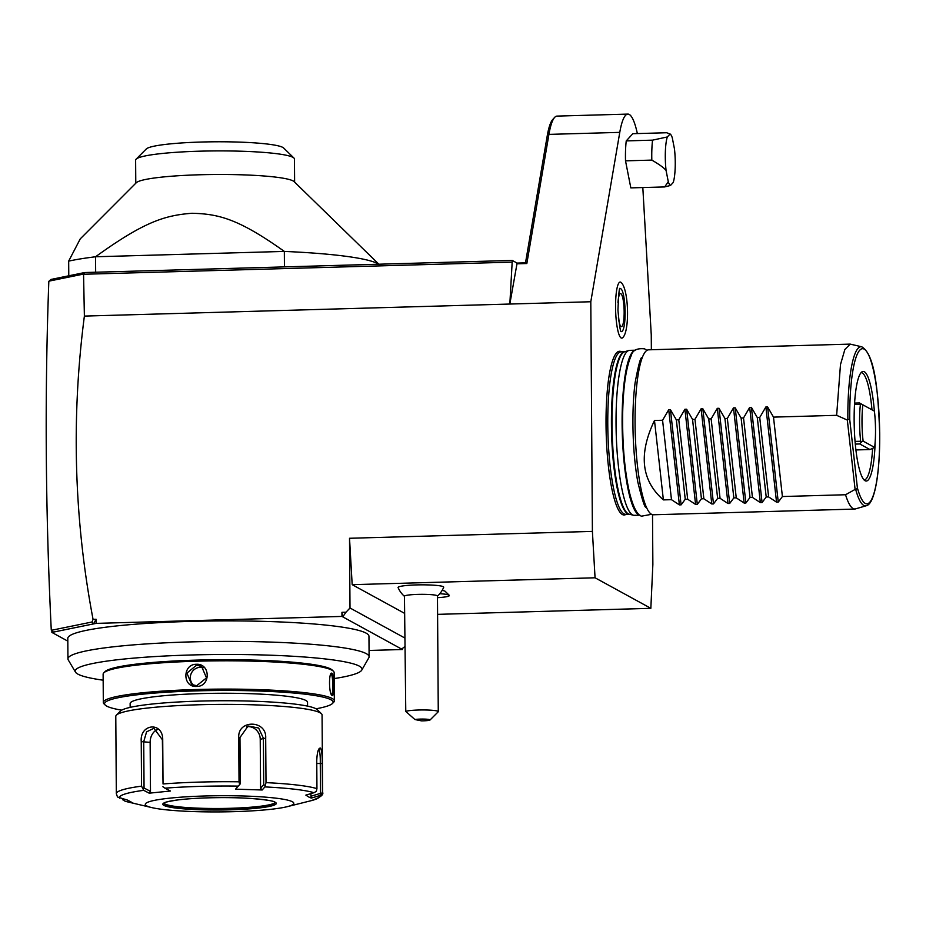<?xml version="1.0" encoding="UTF-8"?>
<svg xmlns="http://www.w3.org/2000/svg" width="926" height="926" viewBox="0 0 926 926"><rect width="100%" height="100%" fill="white"/><g stroke="black" fill="none" stroke-linecap="round" stroke-linejoin="round"><path stroke-width="1.39" d="M651.36 349.739L651.256 334.842L642.818 187.55M637.354 133.576A65.352 12.478 88.4 0 0 627.863 114.095A65.352 12.478 88.4 0 0 619.772 132.372L590.8 301.749L592.397 531.397L595.059 577.789L650.839 608.324L652.865 564.49L652.517 514.694M626.242 140.902A33 6.308 88.4 0 0 625.513 160.846L651.823 160.105A33 6.308 -91.6 0 1 652.552 140.15L667.31 136.955L670.1 134.004A25.859 4.943 88.4 0 0 670.03 133.969L666.639 132.742L632.805 133.703L626.242 140.902L652.552 140.15M670.1 134.004A25.859 4.943 88.4 0 1 672.264 137.708L674.464 148.912A25.859 4.943 88.4 0 1 673.237 182.468L670.517 185.443L664.648 186.936L630.826 187.885L625.513 160.846M626.069 514.312A81.905 15.638 -91.6 0 1 622.399 514.532A81.905 15.638 -91.6 0 1 606.032 424.478A81.905 15.638 -91.6 0 1 621.265 351.706A81.905 15.638 -91.6 0 1 621.462 351.822M620.779 282.21A28.058 5.359 -91.6 0 1 620.964 282.337C628.928 288.738 629.912 331.994 622.538 337.816A28.058 5.359 -91.6 0 1 621.161 337.978A28.058 5.359 -91.6 0 1 615.558 307.131A28.058 5.359 -91.6 0 1 620.779 282.21M402.428 648.466L402.428 649.52L369.057 650.457M51.879 630.641L51.891 632.423L67.818 641.139M93.526 623.893L92.033 621.994L93.063 619.367C74.022 519.081 71.128 417.996 84.382 316.09L83.56 274.073L84.717 272.533L50.988 279.432L48.823 281.458C44.645 394.916 45.455 511.106 51.266 630.027L53.43 632.088L93.526 623.893L96.084 619.274L96.107 623.383L51.891 632.423M93.063 619.367L96.084 619.274M92.033 621.994L51.497 630.282M49.055 281.122L83.56 274.073M627.863 114.095L557.024 116.097A65.352 12.478 88.4 0 0 554.628 117.417A65.352 12.478 88.4 0 0 548.921 134.386L526.836 263.54L526.281 262.822L517.102 263.088L512.263 260.438L509.832 304.041L517.102 263.088M84.717 272.533L512.263 260.438M526.836 263.54L516.72 263.817M590.8 301.749L84.382 316.09M554.628 117.417L552.741 119.489A63.281 12.084 88.4 0 0 547.22 135.925L525.505 262.845M96.107 623.383L341.972 616.427L341.937 612.317L345.988 612.202L350.005 607.988L349.519 538.272L592.397 531.397M341.937 612.317L342.759 616.855L345.988 612.202M341.972 616.427L402.428 649.52M361.753 670.123L368.803 657.819A150.579 16.402 179.6 0 0 369.104 656.777L368.953 636.266A150.579 16.402 179.6 0 0 366.129 633.141A150.579 16.402 179.6 0 0 203.732 621.103A150.579 16.402 179.6 0 0 67.795 638.373L67.945 658.884A150.579 16.402 179.6 0 0 68.246 659.914L75.469 672.114A143.437 15.626 -0.4 0 1 275.89 655.411A143.437 15.626 -0.4 0 1 359.346 666.141A143.437 15.626 -0.4 0 1 361.753 670.123A143.437 15.626 -0.4 0 1 334.182 678.584M404.743 637.956L350.005 607.988M401.641 649.08L404.812 646.591M404.581 613.348L352.181 584.665L349.519 538.272M352.181 584.665L595.059 577.789M437.593 614.355L650.839 608.324M439.815 593.682A20.627 2.246 -0.4 0 1 449.226 595.268L445.14 591.286A16.541 1.806 179.6 0 0 442.107 590.452M437.466 596.124A24.759 24.759 0 0 0 443.693 587.281A22.826 2.489 179.6 0 0 410.496 585.186A22.826 2.489 179.6 0 0 398.099 587.605A24.759 24.759 0 0 0 404.454 596.356M449.226 595.268A20.627 2.246 -0.4 0 1 449.353 595.511A20.627 2.246 -0.4 0 1 449.353 595.534A20.627 2.246 179.6 0 0 439.781 593.716M437.477 597.675A20.627 2.246 179.6 0 0 449.353 595.557L449.353 595.557M438.264 711.643L437.466 596.02A16.506 1.794 -0.4 0 0 413.436 594.585A16.506 1.794 179.6 0 0 404.454 596.251L405.773 711.423A16.506 1.794 -0.4 0 1 414.246 710.207A16.506 1.794 -0.4 0 1 438.264 711.643A16.506 1.794 -0.4 0 1 438.172 711.839L430.023 720A8.253 0.903 179.6 0 0 424.583 719.097A8.253 0.903 179.6 0 0 414.894 719.525L421.411 720.856A8.253 0.903 179.6 0 0 430.023 720M405.773 711.423L414.894 719.525M369.104 656.777A150.579 16.402 179.6 0 0 366.268 653.64A150.579 16.402 -0.4 0 0 267.244 641.973A150.579 16.402 179.6 0 0 67.945 658.884M103.156 680.193A143.437 15.626 -0.4 0 1 75.469 672.114M321.426 713.703A103.133 11.239 179.6 0 0 320.118 712.788A103.133 11.239 179.6 0 0 214.543 704.455A103.133 11.239 179.6 0 0 116.398 715.138A103.133 11.239 179.6 0 0 115.785 716.365L116.329 793.698A103.133 11.239 -0.4 0 1 141.551 786.151L141.238 741.633C139.629 723.646 162.721 721.412 162.721 739.446L163.034 783.963A103.133 11.239 -0.4 0 1 239.035 781.81L238.723 737.293C237.901 719.282 266.896 720.034 265.693 738.115L266.005 782.632A103.133 11.239 -0.4 0 1 316.947 788.639L316.75 760.524C317.155 752.19 318.37 748.034 320.373 748.058C321.727 749.863 322.352 755.026 322.248 763.533L322.445 791.649A103.133 11.239 -0.4 0 1 322.595 792.262L322.063 714.93A103.133 11.239 179.6 0 0 321.426 713.703L317.305 709.675A99.013 10.788 179.6 0 0 316.044 708.795A114.28 12.443 179.6 0 0 332.434 703.505L333.649 702.278A115.518 12.582 179.6 0 0 334.344 700.901L334.136 672.6A115.518 12.582 179.6 0 0 333.441 671.234L332.202 670.019A114.28 12.443 179.6 0 0 330.744 669.012A114.28 12.443 179.6 0 0 213.767 659.775A114.28 12.443 179.6 0 0 105.02 671.605L103.805 672.832A115.518 12.582 179.6 0 0 103.122 674.221L103.318 702.51A115.518 12.582 179.6 0 0 104.025 703.887L105.263 705.091A114.28 12.443 179.6 0 0 106.71 706.11A114.28 12.443 179.6 0 0 121.7 710.161M333.441 671.234A115.518 12.582 179.6 0 0 331.971 670.204A115.518 12.582 179.6 0 0 213.721 660.875A115.518 12.582 179.6 0 0 103.805 672.832M334.344 700.901A115.518 12.582 179.6 0 0 332.168 698.493A115.518 12.582 179.6 0 0 207.586 689.257A115.518 12.582 179.6 0 0 103.318 702.51M331.728 695.009L332.145 695.426C328.776 694.569 328.614 671.118 331.994 673.271C334.193 674.163 334.367 697.625 332.145 695.426L331.948 695.264M330.837 674.082L331.184 674.116C333.175 674.822 333.325 696.757 331.334 694.627M331.207 673.526L331.994 673.271L331.184 674.116M196.532 686.444C182.399 687.52 182.318 664.081 196.37 664.289C210.734 663.329 210.815 686.768 196.532 686.444L196.682 685.703L191.682 684.511L186.913 673.121L196.543 665.204L201.59 666.419L206.498 677.89L196.682 685.703M332.434 703.505A114.28 12.443 179.6 0 0 330.964 699.767A114.28 12.443 179.6 0 0 201.498 690.75A114.28 12.443 179.6 0 0 105.263 705.091M130.161 707.371L130.138 703.552A88.699 9.665 -0.4 0 1 210.214 693.377A88.699 9.665 -0.4 0 1 305.869 700.473A88.699 9.665 -0.4 0 1 307.536 702.313L307.559 706.133M316.044 708.795A99.013 10.788 179.6 0 0 214.682 700.797A99.013 10.788 179.6 0 0 120.473 711.052L116.398 715.138M122.197 798.837L124.987 801.175A100.077 10.904 179.6 0 0 128.193 802.032L133.17 803.143L127.73 800.168L117.486 796.997L116.329 793.698M123.239 798.964L122.626 799.798M319.285 748.428L320.373 748.058L318.764 749.736C319.898 751.287 320.408 755.836 320.28 763.371L320.489 793.385L321.472 794.172L322.445 791.649M316.947 788.639L316.345 791.36L313.995 792.702A100.077 10.904 179.6 0 0 264.882 786.915L266.005 782.632M287.326 806.65A74.265 8.091 179.6 0 0 292.408 801.754A74.265 8.091 179.6 0 0 205.213 795.978A74.265 8.091 179.6 0 0 146.678 805.886A74.265 8.091 179.6 0 0 151.795 807.599A74.265 8.091 179.6 0 0 219.601 811.905A74.265 8.091 179.6 0 0 287.326 806.65L310.847 800.758A100.077 10.904 179.6 0 0 319.435 795.677L321.472 794.172M319.435 795.677L311.275 798.096L308.566 796.904L305.846 795.121L313.995 792.702M141.551 786.151L143.715 790.341A100.077 10.904 179.6 0 0 119.558 798.212M239.035 781.81L239.672 784.53L238.225 786.105A100.077 10.904 179.6 0 0 164.944 788.176L170.442 791.012L149.202 793.177L150.487 791.348L144.051 788.026L142.812 788.755M144.051 788.026L143.727 741.61L146.586 731.853L153.878 728.299L162.374 739.712L163.034 783.963M164.944 788.176L162.872 786.706M264.882 786.915L262.208 789.982L235.54 789.172L239.672 784.53M240.297 783.928L239.973 737.513L248.133 726.007L258.643 728.021L263.389 738.23L263.713 784.635L264.871 785.294M262.208 789.982L260.576 788.234L260.229 739.261A12.374 11.633 -108 0 0 246.443 726.713M263.713 784.635L260.576 788.234M235.54 789.172L238.225 786.105M149.202 793.177L143.715 790.341M320.489 793.385L310.939 796.221L310.916 793.617M311.275 798.096L310.939 796.221M163.948 803.178L163.948 803.178A55.699 6.065 179.6 0 0 164.886 803.953A55.699 6.065 179.6 0 0 223.189 808.444A55.699 6.065 179.6 0 0 275.115 802.402L275.115 802.402M150.487 791.348L150.139 742.374A12.374 9.272 96.7 0 1 157.374 729.619M203.384 667.669A10.313 10.059 118.7 0 0 200.352 667.287A10.313 10.059 -61.3 0 0 193.684 685.333M83.71 274.258L511.777 262.139M378.861 264.211L294.132 181.646A79.416 8.647 179.6 0 0 293.125 180.94A79.416 8.647 179.6 0 0 211.834 174.528A79.416 8.647 179.6 0 0 136.261 182.758L80.249 238.873L68.674 261.12A165.025 17.976 -0.4 0 1 95.552 256.768L284.34 251.421A165.025 17.976 -0.4 0 1 377.715 263.655A165.025 17.976 -0.4 0 1 378.653 264.211M68.779 275.798L68.674 261.12M284.444 266.885L284.34 251.421C238.237 218.559 218.281 213.906 191.832 213.269C165.256 215.411 144.826 221.21 95.552 256.768L95.656 272.232M135.786 183.232L135.624 160.129A79.416 8.647 -0.4 0 1 136.099 159.179A79.416 8.647 -0.4 0 1 211.672 150.95A79.416 8.647 -0.4 0 1 292.963 157.362A79.416 8.647 -0.4 0 1 293.97 158.068A79.416 8.647 -0.4 0 1 294.456 159.017L294.618 182.121M136.099 159.179L146.285 148.97A69.103 7.524 -0.4 0 1 212.031 141.817A69.103 7.524 -0.4 0 1 282.777 147.396A69.103 7.524 -0.4 0 1 283.645 148.01L293.97 158.068M664.648 186.936L668.283 181.704L666.083 170.5C664.173 167.965 659.416 164.492 651.823 160.105M667.31 136.955A25.859 4.943 88.4 0 0 666.083 170.5M668.283 181.704A25.859 4.943 88.4 0 0 670.517 185.443M635.213 350.202L629.611 350.364A82.507 15.754 88.4 0 0 628.8 350.491A82.507 15.754 88.4 0 0 616.137 430.845A82.507 15.754 88.4 0 0 632.527 514.856A82.507 15.754 88.4 0 0 633.465 515.226A82.507 15.754 88.4 0 0 634.287 515.319L639.878 515.157M635.155 350.248A82.507 15.754 88.4 0 0 622.191 429.93A82.507 15.754 88.4 0 0 638.593 514.682A82.507 15.754 88.4 0 0 639.82 515.111M646.336 506.997A74.67 14.26 -91.6 0 1 646.093 506.927C645.133 508.906 642.366 500.607 637.817 482.052C635.19 467.572 633.604 450.939 633.06 432.164C632.597 413.563 633.28 397.08 635.109 382.727C638.604 364.323 640.873 356.093 641.926 358.038L641.776 358.107M847.869 419.223A79.601 15.198 -91.6 0 1 861.747 346.799L850.23 344.113L648.64 349.82A82.507 15.754 88.4 0 0 635.12 428.159A82.507 15.754 88.4 0 0 651.545 514.312A82.507 15.754 88.4 0 0 653.305 514.775L854.906 509.069L866.25 505.735A79.601 15.198 -91.6 0 1 855.786 489.819L857.395 487.921L849.755 419.791L847.869 419.223L847.325 420.068L836.641 415.323L773.499 417.117L767.596 406.919L778.268 502.089L776.544 502.147L768.626 496.926L759.725 417.499L757.306 417.568L751.403 407.371L762.075 502.552L760.35 502.598L752.433 497.389L743.532 417.962L741.113 418.031L735.209 407.834L745.881 503.015L744.157 503.061L736.251 497.841L727.338 418.425L724.919 418.494L719.016 408.285L729.688 503.466L727.975 503.512L720.058 498.304L711.145 418.876L708.726 418.946L702.822 408.748L713.495 503.929L711.781 503.975L703.864 498.755L694.963 419.339L692.544 419.409L686.629 409.211L697.301 504.381L695.588 504.438L687.671 499.218L678.77 419.791L676.35 419.86L670.436 409.662L681.108 504.844L679.395 504.89L671.477 499.681L662.576 420.254L654.485 420.485C638.35 454.191 641.313 480.663 663.386 499.901L671.477 499.681M778.268 502.089L782.401 496.533L845.542 494.75C847.95 502.482 850.485 507.101 853.135 508.605L854.906 509.069M762.075 502.552L766.207 496.996L768.626 496.926M745.881 503.015L750.025 497.447L752.433 497.389M729.688 503.466L733.832 497.91L736.251 497.841M713.495 503.929L717.638 498.373L720.058 498.304M697.301 504.381L701.445 498.825L703.864 498.755M681.108 504.844L685.252 499.288L687.671 499.218M670.436 409.662L668.722 409.709L662.576 420.254M686.629 409.211L684.916 409.257L678.77 419.791M702.822 408.748L701.109 408.794L694.963 419.339M719.016 408.285L717.303 408.343L711.145 418.876M735.209 407.834L733.496 407.88L727.338 418.425M751.403 407.371L749.678 407.417L743.532 417.962M767.596 406.919L765.871 406.965L759.725 417.499M850.23 344.113L844.871 349.472L840.484 364.566L836.641 415.323M845.542 494.75L855.103 489.437L855.786 489.819M875.174 441.829A54.819 10.464 -91.6 0 1 865.092 480.744A54.819 10.464 -91.6 0 1 865.069 480.733A54.819 10.464 -91.6 0 1 854.247 426.539A54.819 10.464 -91.6 0 1 861.99 371.824A54.819 10.464 -91.6 0 1 864.328 371.754A54.819 10.464 -91.6 0 1 874.364 411.132M847.325 420.068L855.103 489.437M782.401 496.533L773.499 417.117M766.207 496.996L757.306 417.568M750.025 497.447L741.113 418.031M733.832 497.91L724.919 418.494M717.638 498.373L708.726 418.946M701.445 498.825L692.544 419.409M685.252 499.288L676.35 419.86M654.485 420.485L663.386 499.901M861.018 372.703A53.627 10.244 -91.6 0 1 861.168 372.692A53.627 10.244 -91.6 0 1 862.314 372.993A53.627 10.244 -91.6 0 1 871.979 409.813M872.605 448.647A53.627 10.244 -91.6 0 1 864.201 479.911A53.627 10.244 -91.6 0 1 864.051 479.911M855.057 441.413L860.659 441.251A37.133 7.095 88.4 0 1 860.404 404.338L861.388 404.025L859.455 402.949L874.41 411.156L862.858 404.836A35.072 6.702 88.4 0 0 863.113 441.112L874.653 447.432A35.072 6.702 88.4 0 0 874.41 411.156M855.913 449.943L869.954 449.55L874.653 447.432M855.288 444.086L859.745 443.959L861.655 441.771L860.659 441.251M860.404 404.338L854.501 404.512M859.455 402.949L854.582 403.088M861.388 404.025L862.858 404.836M861.655 441.771L863.113 441.112M859.745 443.959L869.954 449.55M619.98 288.762A21.448 4.098 -91.6 0 1 620.825 288.773A21.448 4.098 -91.6 0 1 625.108 312.178A21.448 4.098 -91.6 0 1 621.184 331.45M618.394 317.838A16.506 3.148 88.4 0 0 621.08 326.496A16.506 3.148 88.4 0 0 621.439 326.589A16.506 3.148 88.4 0 0 624.147 310.928A16.506 3.148 88.4 0 0 620.86 293.692A16.506 3.148 88.4 0 0 620.501 293.6A16.506 3.148 88.4 0 0 617.966 302.513M547.22 135.925L548.921 134.386L619.772 132.372M322.248 763.533L316.761 763.475M141.238 741.633L150.139 742.374M238.723 737.293L239.973 737.513M265.693 738.115L260.229 739.261M163.879 805.388A56.729 6.181 179.6 0 0 230.481 809.81A56.729 6.181 179.6 0 0 275.196 802.24A56.729 6.181 179.6 0 0 208.605 797.83A56.729 6.181 179.6 0 0 163.879 805.388M163.844 803.27A55.699 6.065 179.6 0 0 164.886 804.335A55.699 6.065 179.6 0 0 224.555 808.803A55.699 6.065 179.6 0 0 275.219 802.495M196.37 664.289L196.543 665.204M624.008 513.861A81.268 15.522 -91.6 0 1 607.826 429.004A81.268 15.522 -91.6 0 1 621.149 351.834L624.714 351.741A81.268 15.522 -91.6 0 0 611.484 429.132A81.268 15.522 -91.6 0 0 627.666 513.756A81.268 15.522 88.4 0 0 629.31 514.219L625.745 514.312A81.268 15.522 88.4 0 1 624.008 513.861M633.465 515.226L629.217 514.196A81.361 15.534 88.4 0 1 628.291 513.826A81.361 15.534 -91.6 0 1 612.132 430.995A81.361 15.534 -91.6 0 1 624.622 351.764L628.8 350.491M849.755 419.791A77.61 14.816 -91.6 0 1 866.667 351.533A77.61 14.816 -91.6 0 1 878.924 460.859A77.61 14.816 -91.6 0 1 857.395 487.921M765.871 406.965L776.544 502.147M749.678 407.417L760.35 502.598M733.496 407.88L744.157 503.061M717.303 408.343L727.975 503.512M701.109 408.794L711.781 503.975M684.916 409.257L695.588 504.438M668.722 409.709L679.395 504.89M310.847 800.758C320.037 797.656 323.95 794.821 322.595 792.262M151.795 807.599L128.193 802.032M163.844 803.178L163.809 803.305C166.205 802.992 158.3 803.085 177.896 799.925C188.881 798.582 202.366 797.83 218.362 797.656C247.636 796.962 275.647 800.701 274.698 802.124L275.23 802.402M651.534 514.312L641.521 516.176C637.134 514.949 633.095 506.997 629.425 492.319C624.413 469.644 622.179 442.744 622.712 411.619C623.395 385.459 626.219 366.812 631.208 355.7C632.516 350.294 636.995 348.014 644.635 348.859L646.892 350.387M861.747 346.799C875.313 354.774 878.068 392.196 879.7 432.847C879.874 452.027 878.832 468.452 876.598 482.145C873.982 497.042 870.533 504.913 866.25 505.735M620.976 331.323L621.288 331.612C620.443 332.503 619.332 325.339 617.943 310.141C618.614 293.889 619.332 286.701 620.073 288.599L619.772 288.9"/></g></svg>

